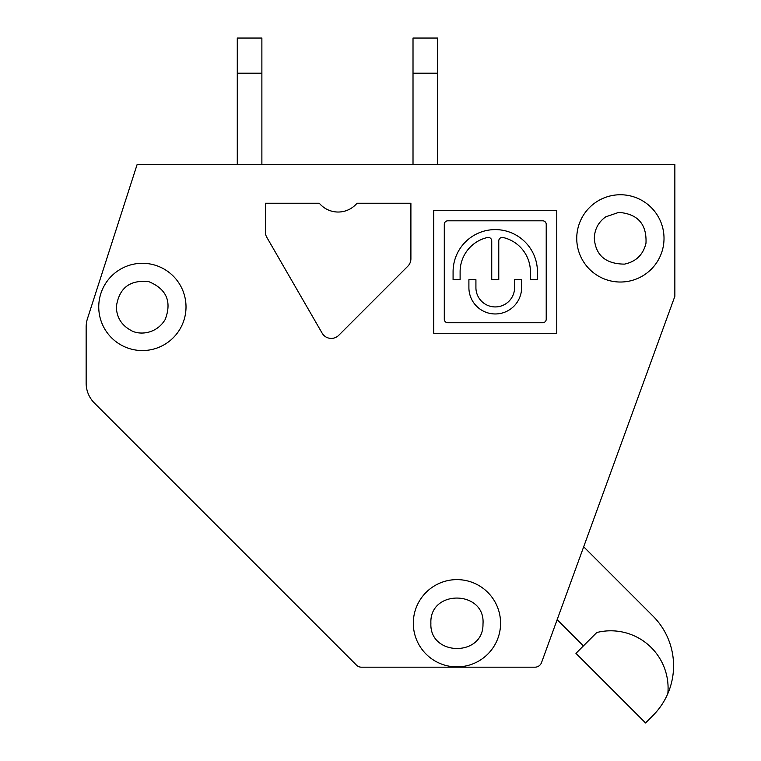 <?xml version="1.0" encoding="UTF-8"?>
<svg xmlns="http://www.w3.org/2000/svg" width="761" height="761" viewBox="0 0 761 761"><rect width="100%" height="100%" fill="white"/><g stroke="black" fill="none" stroke-linecap="round" stroke-linejoin="round"><path stroke-width="1.14" d="M546.217 224.333A3.51 3.51 0 0 0 542.707 220.814L447.81 220.814A3.51 3.51 0 0 0 444.291 224.333L444.291 319.23A3.51 3.51 0 0 0 447.81 322.74L542.707 322.74A3.51 3.51 0 0 0 546.217 319.23L546.217 224.333M433.751 333.289L556.767 333.289L556.767 210.274L433.751 210.274L433.751 333.289M356.471 665.124L94.374 403.026A28.119 28.119 0 0 1 86.145 383.144L86.145 327.163A28.119 28.119 0 0 1 87.496 318.536L137.104 164.576L674.855 164.576L674.855 296.305L541.547 662.555A7.03 7.03 0 0 1 534.945 667.188L361.446 667.188A7.03 7.03 0 0 1 356.471 665.124L212.89 521.542M667.835 693.613A57.36 57.36 0 0 0 596.776 632.524L575.944 653.366L645.528 722.95L652.986 715.492A70.297 70.297 0 0 0 652.986 616.087L583.687 546.788L652.986 616.087M530.407 271.782A35.149 35.149 0 0 0 503.069 237.508A3.51 3.51 0 0 0 498.769 240.933L498.769 279.687L491.739 279.687L491.739 240.933A3.51 3.51 0 0 0 487.449 237.508A35.149 35.149 0 0 0 460.11 271.782L460.11 279.687L453.08 279.687L453.08 271.782A42.178 42.178 0 0 1 495.259 229.603A42.178 42.178 0 0 1 537.428 271.782L537.428 279.687L530.407 279.687L530.407 271.782M475.92 287.591L475.92 279.687L468.9 279.687L468.9 287.591A26.359 26.359 0 0 0 495.259 313.96A26.359 26.359 0 0 0 521.618 287.591L521.618 279.687L514.588 279.687L514.588 287.591A19.329 19.329 0 0 1 495.259 306.93A19.329 19.329 0 0 1 475.92 287.591M437.613 38.05L413.014 38.05L413.014 73.199L437.613 73.199L437.613 38.05M407.81 266.226L338.721 335.325A10.54 10.54 0 0 1 322.131 333.137L266.807 237.318A10.54 10.54 0 0 1 265.389 232.048L265.389 203.244L319.306 203.244A24.599 24.599 0 0 0 356.995 203.244L410.902 203.244L410.902 258.769A10.54 10.54 0 0 1 407.81 266.226M237.28 164.576L237.28 73.199L261.879 73.199L261.879 38.05L237.28 38.05L237.28 73.199M261.879 73.199L261.879 164.576M413.014 164.576L413.014 73.199M437.613 73.199L437.613 164.576M541.547 662.555L557.157 619.673L541.547 662.555L557.157 619.673L541.547 662.555L557.157 619.673L541.547 662.555L557.157 619.673L583.392 645.908M86.145 383.144L86.145 327.163M98.569 407.221L94.374 403.026M534.945 667.188L361.446 667.188M674.855 296.305L583.687 546.788M137.104 164.576L87.496 318.536M413.309 623.249A43.634 43.634 0 0 0 478.764 661.033A43.634 43.634 0 0 0 478.764 585.466A43.634 43.634 0 0 0 413.309 623.249M98.749 306.93A43.634 43.634 0 0 0 164.195 344.714A43.634 43.634 0 0 0 164.195 269.137A43.634 43.634 0 0 0 98.749 306.93M576.743 238.393A43.634 43.634 0 0 0 642.198 276.176A43.634 43.634 0 0 0 642.198 200.6A43.634 43.634 0 0 0 576.743 238.393M594.322 238.393C595.616 255.335 605.661 263.915 624.458 264.124C636.006 261.689 643.178 254.735 645.975 243.273C646.888 224.172 637.804 213.879 618.741 212.386L605.737 216.837C598.365 222.136 594.569 229.318 594.322 238.393M430.888 623.249C429.299 589.1 485.651 589.984 482.988 624.068C483.587 657.2 429.252 656.343 430.888 623.249M116.319 306.93C119.011 287.991 129.855 279.582 148.861 281.684C166.526 288.999 171.976 301.594 165.213 319.477C155.986 334.811 138.321 335.211 130.55 330.141C121.456 325.071 116.709 317.327 116.319 306.93"/></g></svg>
